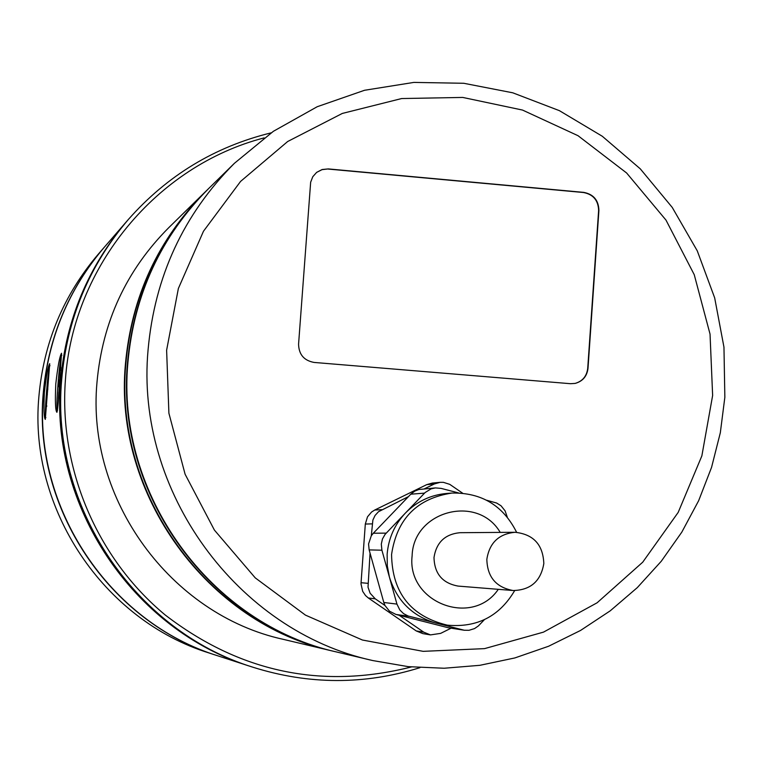 <?xml version="1.0" encoding="UTF-8"?>
<svg xmlns="http://www.w3.org/2000/svg" width="763" height="763" viewBox="0 0 763 763"><rect width="100%" height="100%" fill="white"/><g stroke="black" fill="none" stroke-linecap="round" stroke-linejoin="round"><path stroke-width="1.14" d="M458.506 492.917L441.148 488.396L435.425 487.91L431.133 488.845L425.153 492.507L405.372 513.108C394.557 524.648 388.472 538.382 387.137 554.3L387.299 565.831L389.426 577.152C396.96 600.929 412.506 616.266 436.064 623.142L447.337 625.155C410.752 616.332 392.163 592.765 391.572 554.443C396.922 518.859 417.027 498.401 451.896 493.06L446.984 493.432C430.78 494.834 416.903 501.396 405.372 513.108L385.029 534.443L382.444 538.993L381.3 544.124L381.91 550.209L396.941 604.096L399.822 609.961L403.532 613.614L408.138 615.999L464.305 630.248L468.978 630.305L474.567 628.578L478.43 625.898L484.371 619.69M381.91 550.209L369.149 549.904L368.558 543.952L371.314 535.74L373.317 533.223L386.173 533.127M104.102 247.46L98.398 254.05C63.482 295.052 43.644 342.644 38.865 396.808C28.555 508.511 103.406 620.386 209.415 653.09L217.703 655.789C109.271 622.331 32.675 507.834 43.214 393.527C48.098 338.095 68.393 289.406 104.102 247.46L104.254 247.288M264.141 137.884C156.93 165.628 73.076 266.363 65.427 379.678C58.713 468.329 97.025 558.526 165.199 614.978C239.706 672.232 321.757 689.561 411.343 666.967M419.936 667.673C364.561 684.945 308.891 684.802 252.944 667.234C134.193 630.62 50.148 504.963 61.689 379.564C67.03 318.762 89.261 265.4 128.365 219.467C167.202 175.519 214.794 146.649 271.142 132.848M49.709 363.684L45.294 419.392C43.949 417.704 43.644 408.787 44.359 392.659C46.257 375.911 48.04 366.25 49.709 363.684M61.545 353.24L59.562 381.176C58.57 399.392 57.702 409.76 56.948 412.278L56.863 412.297C55.384 410.504 55.022 401.08 55.775 384.037C57.788 366.278 59.714 356.016 61.545 353.24M543.819 563.561C543.056 544.696 533.471 534.272 515.073 532.288C498.84 533.852 489.436 542.855 486.842 559.317C487.309 577 496.064 587.405 513.117 590.524C530.609 590.133 540.843 581.139 543.819 563.561M515.073 532.288L459.975 532.698C445.048 534.138 436.398 542.398 434.004 557.476C434.424 573.69 442.464 583.237 458.134 586.089L513.117 590.524M127.898 362.616C134.069 294.442 160.936 236.482 208.499 188.709L234.422 163.292C183.454 214.47 154.679 276.635 148.079 349.788C134.927 490.914 236.921 630.915 372.764 660.558L337.437 652.184C210.636 624.496 115.614 494.1 127.898 362.616M337.084 652.098L336.731 652.012C210.111 624.363 115.223 494.157 127.488 362.873C133.649 294.804 160.478 236.921 207.975 189.224L208.232 188.966M336.731 652.012L333.784 651.316C207.917 623.829 113.62 494.424 125.809 363.941C131.932 296.292 158.599 238.752 205.81 191.341L207.975 189.224M333.431 651.23L333.078 651.154C207.393 623.705 113.229 494.491 125.409 364.189C131.522 296.645 158.151 239.191 205.295 191.847L205.552 191.589M333.078 651.154L283.283 639.346C170.397 614.663 86.047 498.973 96.996 382.244C102.5 321.719 126.41 270.197 168.747 227.679L205.295 191.847M252.944 667.234L251.466 666.748C133.153 630.276 49.414 505.077 60.916 380.155C66.238 319.573 88.384 266.401 127.354 220.641L128.365 219.467M251.208 666.671L250.941 666.585C132.781 630.152 49.156 505.125 60.639 380.356C65.961 319.859 88.079 266.754 126.992 221.051L127.173 220.841M250.941 666.585L218.142 655.932C109.576 622.436 32.885 507.805 43.443 393.355C48.327 337.856 68.651 289.11 104.407 247.117L126.992 221.051M507.252 517.028L505.068 510.809L501.014 505.764L496.637 503.036L486.651 500.242M424.524 493.136L410.78 494.195L408.472 496.599L378.496 511.715L375.062 515.464L372.878 520.08L371.314 535.74M408.472 496.599L373.317 533.223M462.588 493.165L449.769 484.362L443.446 482.35L440.127 482.33L434.395 483.942L424.333 488.854M409.388 616.361L395.978 614.453L399.183 615.274L423.789 632.193L430.466 634.902L440.632 633.385L451.028 628.226M464.305 630.248L448.015 627.691L462.674 629.914M399.183 615.274L448.015 627.691M328.319 168.919L583.781 192.381C593.576 194.288 598.621 200.307 598.907 210.445L587.996 368.386C586.985 376.302 582.703 381.309 575.168 383.407L570.505 383.703L314.079 362.435C303.998 360.565 298.829 354.48 298.571 344.151L310.655 182.214L312.773 176.739L316.645 172.362L322.148 169.52L328.319 168.919L322.015 169.653L316.55 172.428M430.466 634.902L422.836 633.614L416.255 630.944L423.789 632.193M369.149 549.904L370.055 553.137L368.014 587.176L370.112 593.213L375.253 598.821L368.348 598.001L416.255 630.944M368.348 598.001L365.506 595.531L362.683 591.354L361.013 583.981L361.061 582.713L367.871 583.323M372.182 523.866L365.315 524.047L361.061 582.713M365.315 524.047L367.499 516.828L371.552 512.049L374.719 510.027L381.71 509.665M434.395 483.942L426.736 484.639L374.719 510.027M426.736 484.639L432.392 483.055L440.127 482.33M375.253 598.821L384.972 605.498L383.818 602.484L396.941 604.096M370.055 553.137L383.818 602.484M410.78 494.195L414.881 491.057L418.877 489.512L435.425 487.91M395.978 614.453L389.511 611.201L384.972 605.498M575.025 383.436C582.484 381.3 586.709 376.302 587.71 368.453L598.621 210.578C598.335 200.44 593.29 194.422 583.495 192.514L328.138 169.062M45.856 417.609C43.996 418.086 48.031 366.936 49.967 365.582M46.657 406.565L46.715 405.639M47.382 394.805L46.848 395.196L47.831 388.872M47.792 389.292L47.306 389.264M57.483 410.418L57.483 410.418C55.318 411.381 59.714 355.901 61.86 355.205M58.408 398.629L58.808 392.058M59.18 386.383L58.455 386.688L58.942 380.403L59.676 379.755M60.477 370.532L60.802 367.117M59.619 380.441L58.942 380.403M712.632 395.492L710.038 334.089L694.235 274.67L665.985 220.087L626.623 172.991L578.03 135.7L522.512 110.063L462.75 97.435L401.672 98.541L342.31 113.439L287.68 141.508L240.574 181.422L203.473 231.246L178.37 288.481L166.62 350.198L168.9 413.212L185.104 474.233L214.403 530.085L255.243 577.868L305.467 615.131L362.425 640.023L423.16 651.344L484.553 648.626L543.504 632.126L597.095 602.799L642.723 562.188L678.193 512.393L701.855 455.902L712.632 395.492M500.213 532.402C477.724 493.871 413.288 510.79 412.115 555.845C406.565 602.427 472.24 627.739 498.296 589.332M372.764 660.558L408.262 666.652L444.142 668.245L479.851 665.317L514.844 657.944L548.568 646.261L580.538 630.457L610.257 610.81L637.305 587.615L661.273 561.253L681.817 532.126L698.66 500.681L711.555 467.385L720.32 432.755L724.85 397.285L723.963 347.165L714.673 297.875L697.268 250.846L672.232 207.412L640.281 168.842L602.312 136.272L559.403 110.664L512.774 92.809L463.79 83.281L413.88 82.404L364.523 90.282L317.208 106.725L273.392 131.293L234.422 163.292M451.896 493.06C481.606 492.497 503.179 505.583 516.618 532.316M447.337 625.155C476.999 627.882 499.441 616.361 514.663 590.61"/></g></svg>
